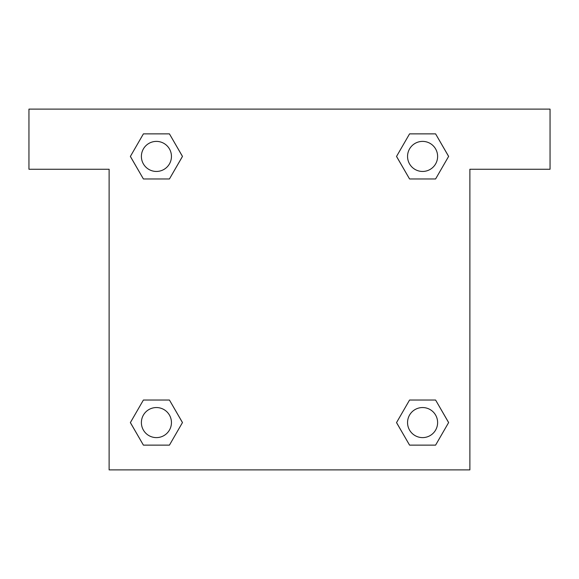 <?xml version="1.0" encoding="UTF-8"?>
<svg xmlns="http://www.w3.org/2000/svg" width="579" height="579" viewBox="0 0 579 579"><rect width="100%" height="100%" fill="white"/><g stroke="black" fill="none" stroke-linecap="round" stroke-linejoin="round"><path stroke-width="0.87" d="M419.131 178.969L435.596 178.969L409.563 178.969L396.543 156.417L409.563 133.872L435.596 133.872L448.616 156.417L435.596 178.969L409.563 178.969L419.131 178.969L409.563 178.969L397.078 157.401A170.356 170.356 0 0 1 397.143 157.459M435.596 400.031L409.563 400.031L435.596 400.031L448.616 422.583L435.596 445.128L409.563 445.128L396.543 422.583L409.563 400.031L435.596 400.031L448.645 422.561M159.869 178.969L143.404 178.969L169.437 178.969L143.404 178.969L130.384 156.417L143.404 133.872L169.437 133.872L182.457 156.417L169.437 178.969L159.869 178.969L169.437 178.969L181.922 157.401M159.869 400.031L143.404 400.031L169.437 400.031L182.457 422.583L169.437 445.128L143.404 445.128L130.384 422.583L143.404 400.031L169.437 400.031L159.869 400.031L169.437 400.031L181.922 421.599A170.356 170.356 0 0 1 181.857 421.541M550.05 109.12L28.95 109.12L28.95 169.249L109.12 169.249L109.12 469.88L469.88 469.88L469.88 169.249L550.05 169.249L550.05 109.12M143.404 178.969L130.355 156.439M169.437 133.872L143.404 133.872L169.437 133.872L182.486 156.402M169.437 400.031L182.486 422.561M143.404 445.128L169.437 445.128L143.404 445.128L130.355 422.598M409.563 445.128L435.596 445.128L409.563 445.128L396.514 422.598M409.563 178.969L396.514 156.439M435.596 133.872L409.563 133.872L435.596 133.872L448.645 156.402M437.615 422.583A15.032 15.032 0 0 0 415.063 409.563A15.032 15.032 0 0 0 415.063 435.596A15.032 15.032 0 0 0 437.615 422.583M171.449 422.583A15.032 15.032 0 0 0 148.904 409.563A15.032 15.032 0 0 0 148.904 435.596A15.032 15.032 0 0 0 171.449 422.583M437.615 156.417A15.032 15.032 0 0 0 415.063 143.404A15.032 15.032 0 0 0 415.063 169.437A15.032 15.032 0 0 0 437.615 156.417M171.449 156.417A15.032 15.032 0 0 0 148.904 143.404A15.032 15.032 0 0 0 148.904 169.437A15.032 15.032 0 0 0 171.449 156.417M409.563 400.031L419.131 400.031"/></g></svg>
